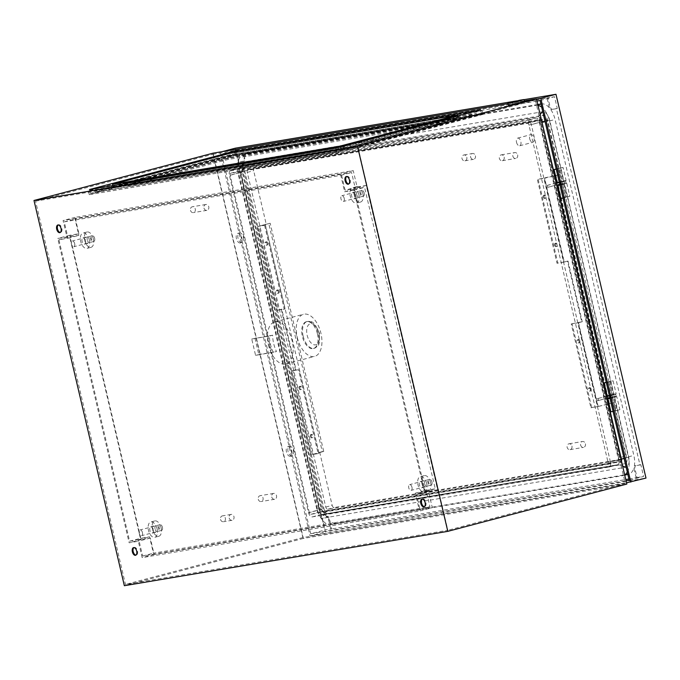 <?xml version="1.0" encoding="UTF-8"?>
<svg xmlns="http://www.w3.org/2000/svg" width="680" height="680" viewBox="0 0 680 680"><rect width="100%" height="100%" fill="white"/><g stroke="black" fill="none" stroke-linecap="round" stroke-linejoin="round"><path stroke-width="0.51" stroke-dasharray="3.4 2.55" d="M524.39 101.473L508.385 105.23M243.398 237.269A4.947 2.728 75.2 0 1 241.97 242.505A4.947 2.728 75.2 0 1 238.008 238.17A4.947 2.728 75.2 0 1 239.436 232.934A4.947 2.728 75.2 0 1 243.398 237.269M241.8 237.685A4.947 2.728 75.2 0 1 240.371 242.93A4.947 2.728 75.2 0 1 236.41 238.595A4.947 2.728 75.2 0 1 237.838 233.359A4.947 2.728 75.2 0 1 241.8 237.685M293.437 450.594A4.947 2.728 75.2 0 1 292 455.829A4.947 2.728 75.2 0 1 288.048 451.494A4.947 2.728 75.2 0 1 289.476 446.258A4.947 2.728 75.2 0 1 293.437 450.594M291.839 451.01A4.947 2.728 75.2 0 1 290.402 456.254A4.947 2.728 75.2 0 1 286.45 451.919A4.947 2.728 75.2 0 1 287.878 446.683A4.947 2.728 75.2 0 1 291.839 451.01M611.49 397.409L612.374 397.197L611.49 397.409M611.039 395.488L611.923 395.267L611.039 395.488M562.258 183.881L561.374 184.093L562.258 183.881M561.808 181.951L560.923 182.172L561.808 181.951M229.177 517.99A2.966 2.474 80.5 0 0 232.067 520.285A2.966 2.474 80.5 0 0 233.971 516.723A2.966 2.474 80.5 0 0 231.081 514.428A2.966 2.474 80.5 0 0 229.177 517.99M220.55 519.435A2.966 2.474 80.5 0 0 223.44 521.73A2.966 2.474 80.5 0 0 225.344 518.168A2.966 2.474 80.5 0 0 222.453 515.873A2.966 2.474 80.5 0 0 220.55 519.435M271.728 496.987A2.966 2.474 80.5 0 0 274.618 499.281A2.966 2.474 80.5 0 0 276.522 495.72A2.966 2.474 80.5 0 0 273.632 493.425A2.966 2.474 80.5 0 0 271.728 496.987M258.255 499.248A2.966 2.474 80.5 0 0 261.146 501.551A2.966 2.474 80.5 0 0 263.05 497.981A2.966 2.474 80.5 0 0 260.159 495.686A2.966 2.474 80.5 0 0 258.255 499.248M203.966 208.063A2.966 2.474 80.5 0 0 206.847 210.358A2.966 2.474 80.5 0 0 208.76 206.796A2.966 2.474 80.5 0 0 205.87 204.493A2.966 2.474 80.5 0 0 203.966 208.063M190.485 210.324A2.966 2.474 80.5 0 0 193.375 212.619A2.966 2.474 80.5 0 0 195.279 209.057A2.966 2.474 80.5 0 0 192.389 206.762A2.966 2.474 80.5 0 0 190.485 210.324M466.803 157.258A2.966 2.474 -99.5 0 1 464.899 160.82A2.966 2.474 -99.5 0 1 462.009 158.525A2.966 2.474 -99.5 0 1 463.913 154.964A2.966 2.474 -99.5 0 1 466.803 157.258M475.43 155.805A2.966 2.474 -99.5 0 1 473.526 159.367A2.966 2.474 -99.5 0 1 470.637 157.071A2.966 2.474 -99.5 0 1 472.54 153.51A2.966 2.474 -99.5 0 1 475.43 155.805M571.939 446.071A2.966 2.474 -99.5 0 1 570.035 449.642A2.966 2.474 -99.5 0 1 567.145 447.338A2.966 2.474 -99.5 0 1 569.049 443.776A2.966 2.474 -99.5 0 1 571.939 446.071M585.42 443.81A2.966 2.474 -99.5 0 1 583.508 447.372A2.966 2.474 -99.5 0 1 580.618 445.077A2.966 2.474 -99.5 0 1 582.531 441.515A2.966 2.474 -99.5 0 1 585.42 443.81M504.169 157.148A2.966 2.474 -99.5 0 1 502.265 160.709A2.966 2.474 -99.5 0 1 499.375 158.415A2.966 2.474 -99.5 0 1 501.279 154.853A2.966 2.474 -99.5 0 1 504.169 157.148M517.65 154.879A2.966 2.474 -99.5 0 1 515.746 158.448A2.966 2.474 -99.5 0 1 512.856 156.145A2.966 2.474 -99.5 0 1 514.76 152.583A2.966 2.474 -99.5 0 1 517.65 154.879M94.647 238.331A2.966 1.632 75.2 0 1 93.789 241.476A2.966 1.632 75.2 0 1 91.409 238.875A2.966 1.632 75.2 0 1 92.267 235.739A2.966 1.632 75.2 0 1 94.647 238.331M74.664 243.61A2.966 1.632 75.2 0 1 73.805 246.755A2.966 1.632 75.2 0 1 71.434 244.154A2.966 1.632 75.2 0 1 72.292 241.018A2.966 1.632 75.2 0 1 74.664 243.61M364.183 193.035A2.966 1.632 75.2 0 1 363.324 196.18A2.966 1.632 75.2 0 1 360.952 193.579A2.966 1.632 75.2 0 1 361.811 190.442A2.966 1.632 75.2 0 1 364.183 193.035M344.207 198.314A2.966 1.632 75.2 0 1 343.349 201.458A2.966 1.632 75.2 0 1 340.969 198.857A2.966 1.632 75.2 0 1 341.827 195.713A2.966 1.632 75.2 0 1 344.207 198.314M431.953 481.967A2.966 1.632 75.2 0 1 431.094 485.112A2.966 1.632 75.2 0 1 428.714 482.511A2.966 1.632 75.2 0 1 429.573 479.366A2.966 1.632 75.2 0 1 431.953 481.967M411.969 487.245A2.966 1.632 75.2 0 1 411.111 490.39A2.966 1.632 75.2 0 1 408.74 487.789A2.966 1.632 75.2 0 1 409.598 484.644A2.966 1.632 75.2 0 1 411.969 487.245M162.409 527.263A2.966 1.632 75.2 0 1 161.551 530.409A2.966 1.632 75.2 0 1 159.18 527.808A2.966 1.632 75.2 0 1 160.038 524.663A2.966 1.632 75.2 0 1 162.409 527.263M142.434 532.542A2.966 1.632 75.2 0 1 141.576 535.687A2.966 1.632 75.2 0 1 139.196 533.086A2.966 1.632 75.2 0 1 140.055 529.941A2.966 1.632 75.2 0 1 142.434 532.542M346.673 176.494A3.961 2.176 75.2 0 1 347.055 176.324A3.961 2.176 75.2 0 1 350.225 179.783A3.961 2.176 75.2 0 1 349.078 183.974A3.961 2.176 75.2 0 1 348.661 184.017M58.267 224.961A3.961 2.176 75.2 0 1 58.65 224.791A3.961 2.176 75.2 0 1 61.821 228.25A3.961 2.176 75.2 0 1 60.673 232.45A3.961 2.176 75.2 0 1 60.256 232.483M133.943 547.596A3.961 2.176 75.2 0 1 134.326 547.425A3.961 2.176 75.2 0 1 137.487 550.894A3.961 2.176 75.2 0 1 136.349 555.084A3.961 2.176 75.2 0 1 135.932 555.118M422.348 499.129A3.961 2.176 75.2 0 1 422.73 498.958A3.961 2.176 75.2 0 1 425.901 502.418A3.961 2.176 75.2 0 1 424.753 506.617A3.961 2.176 75.2 0 1 424.337 506.651M90.364 193.392L235.416 155.074L481.508 113.721L336.455 152.031L90.364 193.392L89.462 189.542M445.375 121.865L228.395 158.329L126.497 185.24L343.476 148.784L445.375 121.865L444.805 119.459L227.825 155.916L125.936 182.835L342.916 146.37L444.805 119.459M212.984 154.267L535.356 100.087L625.26 483.404L302.889 537.574L212.984 154.267L35.564 201.135L357.935 146.956L447.839 530.264L125.469 584.443L35.564 201.135M535.356 100.087L357.935 146.956M235 152.065L482.162 110.525L335.521 149.269L88.349 190.799L235 152.065L235.9 155.916L483.072 114.376L336.421 153.119L89.25 194.658L235.9 155.916M548.496 187.153L547.689 187.289L547.238 185.359L548.046 185.224L548.496 187.153L556.673 185.002M598.077 398.548L598.527 400.477L597.72 400.613L597.269 398.684L606.262 396.406M626.824 484.067L303.374 538.415L213.019 153.179M508.011 103.606L524.255 100.878M610.419 461.898L531.31 124.61A4.853 2.669 -104.8 0 0 527.561 120.334L230.945 170.179A4.853 2.669 -104.8 0 0 230.817 170.204A4.853 2.669 -104.8 0 0 229.415 175.346L308.524 512.635A4.853 2.669 -104.8 0 0 312.273 516.91L608.889 467.067A4.853 2.669 -104.8 0 0 609.016 467.041A4.853 2.669 -104.8 0 0 610.419 461.898L618.979 459.646L539.869 122.349L531.31 124.61M309.289 512.584L230.18 175.287A1.98 1.088 75.2 0 1 230.75 173.196A1.98 1.088 75.2 0 1 230.809 173.188L527.417 123.335A1.98 1.088 75.2 0 1 528.946 125.086L608.056 462.375A1.98 1.088 75.2 0 1 607.486 464.474A1.98 1.088 75.2 0 1 607.435 464.483L310.82 514.327A1.98 1.088 75.2 0 1 309.289 512.584L319.676 509.838A1.98 1.088 -104.8 0 0 321.207 511.589L617.822 461.737A1.98 1.088 -104.8 0 0 617.873 461.728A1.98 1.088 -104.8 0 0 618.452 459.629L539.333 122.341A1.98 1.088 -104.8 0 0 537.803 120.59L241.196 170.442A1.98 1.088 -104.8 0 0 241.136 170.451A1.98 1.088 -104.8 0 0 240.567 172.55L319.676 509.838L323.944 508.521A5.721 3.145 -104.8 0 0 327.241 513.417A5.721 3.145 -104.8 0 0 328.355 513.562L624.971 463.709A5.721 3.145 -104.8 0 0 626.781 457.623L547.672 120.334A5.721 3.145 -104.8 0 0 543.252 115.294L246.636 165.138A5.721 3.145 -104.8 0 0 245.438 165.894A5.721 3.145 -104.8 0 0 244.825 171.224L323.944 508.521M625.26 483.404L447.839 530.264M302.889 537.574L125.469 584.443M589.186 288.651L549.635 120.003A9.333 5.134 -104.8 0 0 542.428 111.783L245.811 161.627A9.333 5.134 -104.8 0 0 243.848 162.86A9.333 5.134 -104.8 0 0 242.862 171.555L321.971 508.852A9.333 5.134 -104.8 0 0 327.369 516.834A9.333 5.134 -104.8 0 0 329.179 517.072L625.795 467.228A9.333 5.134 -104.8 0 0 628.745 457.3L589.186 288.651M303.374 538.415L124.355 585.71M609.866 397.8L616.165 396.278L610.504 397.23L610.053 395.309L609.187 395.53M606.237 396.312L597.269 398.684M610.504 397.23L597.72 400.613M609.416 395.87L615.715 394.357L616.165 396.278M610.053 395.309L615.715 394.357M598.527 400.477L606.713 398.327M565.683 181.033L566.134 182.954L560.473 183.906L560.023 181.985L565.683 181.033L559.385 182.546M556.223 183.081L548.046 185.224M560.023 181.985L559.156 182.206M556.206 182.988L547.238 185.359M566.134 182.954L559.836 184.475M560.473 183.906L547.689 187.289M556.036 183.115L556.486 185.036M560.889 182.299L561.34 184.22M606.067 396.44L606.517 398.361M610.92 395.624L611.371 397.545M336.455 152.031L335.554 148.18M481.508 113.721L480.598 109.862M235.416 155.074L234.812 152.499M128.061 185.904L343.961 149.625L444.261 123.131L228.361 159.409L128.061 185.904L127.27 182.537L343.171 146.251L443.471 119.756L227.571 156.043L127.27 182.537M89.25 194.658L88.349 190.799M483.072 114.376L482.162 110.525M336.421 153.119L335.521 149.269M343.961 149.625L343.171 146.251M444.261 123.131L443.471 119.756M228.361 159.409L227.571 156.043M342.916 146.37L343.476 148.784M227.825 155.916L228.395 158.329M125.936 182.835L126.497 185.24M610.929 395.003L611.813 394.782L610.929 395.003M608.677 381.795L607.801 382.007L608.677 381.795M615.46 410.686L614.575 410.907L615.46 410.686M612.408 397.681L611.524 397.902L612.408 397.681M560.898 181.679L561.774 181.458L560.898 181.679M557.846 168.674L558.722 168.462L557.846 168.674M564.621 197.574L565.505 197.353L564.621 197.574M562.369 184.356L561.493 184.577L562.369 184.356M266.993 243.449A1.683 0.926 -104.8 0 0 265.65 241.978A1.683 0.926 -104.8 0 0 265.157 243.754A1.683 0.926 -104.8 0 0 266.509 245.233A1.683 0.926 -104.8 0 0 266.993 243.449M267.793 243.236A1.683 0.926 -104.8 0 0 266.45 241.766A1.683 0.926 -104.8 0 0 265.957 243.542A1.683 0.926 -104.8 0 0 267.308 245.021A1.683 0.926 -104.8 0 0 267.793 243.236M278.29 291.601A1.683 0.926 -104.8 0 0 276.938 290.13A1.683 0.926 -104.8 0 0 276.454 291.907A1.683 0.926 -104.8 0 0 277.797 293.386A1.683 0.926 -104.8 0 0 278.29 291.601M279.089 291.389A1.683 0.926 -104.8 0 0 277.738 289.918A1.683 0.926 -104.8 0 0 277.253 291.703A1.683 0.926 -104.8 0 0 278.596 293.173A1.683 0.926 -104.8 0 0 279.089 291.389M310.335 436.373A1.683 0.926 75.2 0 1 310.828 434.596A1.683 0.926 75.2 0 1 312.171 436.067A1.683 0.926 75.2 0 1 311.686 437.852A1.683 0.926 75.2 0 1 310.335 436.373M311.134 436.16A1.683 0.926 75.2 0 1 311.627 434.384A1.683 0.926 75.2 0 1 312.97 435.854A1.683 0.926 75.2 0 1 312.486 437.639A1.683 0.926 75.2 0 1 311.134 436.16M299.047 388.221A1.683 0.926 75.2 0 1 299.531 386.435A1.683 0.926 75.2 0 1 300.875 387.914A1.683 0.926 75.2 0 1 300.39 389.691A1.683 0.926 75.2 0 1 299.047 388.221M299.846 388.008A1.683 0.926 75.2 0 1 300.33 386.231A1.683 0.926 75.2 0 1 301.673 387.702A1.683 0.926 75.2 0 1 301.189 389.478A1.683 0.926 75.2 0 1 299.846 388.008M543.328 197.013A1.683 0.926 75.2 0 1 543.813 195.228A1.683 0.926 75.2 0 1 545.156 196.698A1.683 0.926 75.2 0 1 544.671 198.483A1.683 0.926 75.2 0 1 543.328 197.013M544.127 196.8A1.683 0.926 75.2 0 1 544.612 195.016A1.683 0.926 75.2 0 1 545.955 196.494A1.683 0.926 75.2 0 1 545.471 198.271A1.683 0.926 75.2 0 1 544.127 196.8M554.616 245.166A1.683 0.926 75.2 0 1 555.11 243.38A1.683 0.926 75.2 0 1 556.452 244.859A1.683 0.926 75.2 0 1 555.968 246.636A1.683 0.926 75.2 0 1 554.616 245.166M555.415 244.953A1.683 0.926 75.2 0 1 555.909 243.176A1.683 0.926 75.2 0 1 557.251 244.647A1.683 0.926 75.2 0 1 556.767 246.424A1.683 0.926 75.2 0 1 555.415 244.953M590.333 389.317A1.683 0.926 -104.8 0 0 588.99 387.846A1.683 0.926 -104.8 0 0 588.506 389.631A1.683 0.926 -104.8 0 0 589.849 391.102A1.683 0.926 -104.8 0 0 590.333 389.317M591.133 389.113A1.683 0.926 -104.8 0 0 589.789 387.634A1.683 0.926 -104.8 0 0 589.305 389.419A1.683 0.926 -104.8 0 0 590.648 390.889A1.683 0.926 -104.8 0 0 591.133 389.113M579.045 341.164A1.683 0.926 -104.8 0 0 577.694 339.694A1.683 0.926 -104.8 0 0 577.21 341.471A1.683 0.926 -104.8 0 0 578.553 342.95A1.683 0.926 -104.8 0 0 579.045 341.164M579.844 340.952A1.683 0.926 -104.8 0 0 578.493 339.481A1.683 0.926 -104.8 0 0 578.009 341.267A1.683 0.926 -104.8 0 0 579.351 342.737A1.683 0.926 -104.8 0 0 579.844 340.952M516.528 142.307A3.961 2.176 -104.8 0 0 519.698 145.775A3.961 2.176 -104.8 0 0 520.846 141.584A3.961 2.176 -104.8 0 0 517.675 138.117A3.961 2.176 -104.8 0 0 516.528 142.307M529.72 138.822A3.961 2.176 -104.8 0 0 532.882 142.29A3.961 2.176 -104.8 0 0 534.029 138.1A3.961 2.176 -104.8 0 0 530.859 134.631A3.961 2.176 -104.8 0 0 529.72 138.822M317.433 333.837A13.863 7.633 75.2 0 1 313.429 348.508A13.863 7.633 75.2 0 1 302.345 336.379A13.863 7.633 75.2 0 1 306.349 321.708A13.863 7.633 75.2 0 1 317.433 333.837M268.455 344.913A21.785 11.993 -104.8 0 0 285.88 363.978A21.785 11.993 -104.8 0 0 292.179 340.926A21.785 11.993 -104.8 0 0 274.754 321.861A21.785 11.993 -104.8 0 0 268.455 344.913M273.317 352.41A21.785 11.993 75.2 0 1 270.47 344.377A21.785 11.993 75.2 0 1 269.475 336.039L251.753 339.014L255.587 355.394L276.514 351.569A21.785 11.993 75.2 0 1 273.666 343.536A21.785 11.993 75.2 0 1 272.672 335.197L269.475 336.039M297.228 337.314A21.785 11.993 -104.8 0 0 314.653 356.379A21.785 11.993 -104.8 0 0 320.951 333.327A21.785 11.993 -104.8 0 0 303.526 314.262A21.785 11.993 -104.8 0 0 297.228 337.314M265.396 225.123L285.048 308.907L278.579 309.995L258.927 226.21L270.19 223.236L257.584 226.508L264.596 225.335L258.927 226.21M278.579 309.995L281.775 309.153L296.004 369.826L292.808 370.668L299.276 369.589L291.465 370.974L311.117 454.758L318.129 453.585L298.477 369.793M318.129 453.585L312.46 454.461L292.808 370.668M312.46 454.461L323.731 451.486L270.19 223.236M318.928 453.373L299.276 369.589M285.048 308.907L284.249 309.12L264.596 225.335M296.004 369.826L295.469 369.92L281.231 309.247L277.236 310.301L257.584 226.508M277.236 310.301L284.249 309.12M323.731 451.486L318.81 452.396L322.311 451.809L268.77 223.558M322.311 451.809L311.117 454.758M295.469 369.92L291.465 370.974M319.685 452.166L332.163 505.376A2.474 1.36 -104.8 0 0 334.075 507.552L625.183 458.635A2.474 1.36 -104.8 0 0 625.251 458.617A2.474 1.36 -104.8 0 0 625.965 456L613.479 402.789L597.915 406.563L578.255 322.779L571.251 323.952L590.903 407.745L591.702 407.532L572.05 323.748L571.251 323.952M597.915 406.563L590.903 407.745M572.05 323.748L581.715 321.81L567.486 261.137L564.289 261.987L544.637 178.194L559.946 174.539L547.468 121.329A2.474 1.36 -104.8 0 0 545.556 119.144L254.448 168.062A2.474 1.36 -104.8 0 0 254.379 168.079A2.474 1.36 -104.8 0 0 253.666 170.697L266.152 223.907M591.702 407.532L598.17 406.445L578.519 322.66M556.402 108.681L550.808 109.616A17.671 9.732 75.2 0 1 555.067 119.484L633.854 455.413A17.671 9.732 75.2 0 1 634.372 465.902L639.965 464.967L556.402 108.681L557.277 108.443L554.523 96.713L547.961 97.818L550.239 107.525A17.671 9.732 -104.8 0 1 551.692 109.386L557.277 108.443M639.965 464.967L640.84 464.729L643.594 476.459L629.212 480.267M540.141 100.513L554.523 96.713M607.342 382.33L613.096 380.808L616.148 393.813L610.394 395.335L607.342 382.33L606.279 382.508M619.871 409.7L614.116 411.221L611.073 398.225L616.828 396.703L619.871 409.7L610.887 411.765M560.354 182.01L557.311 169.006L563.065 167.484L566.108 180.489L559.3 182.189M561.034 184.9L566.788 183.379L569.84 196.375L564.086 197.897L561.034 184.9L559.971 185.079M242.607 149.132L244.876 158.839A17.671 9.732 -104.8 0 0 244.375 161.032L238.791 161.968L236.036 150.237L242.607 149.132L241.723 149.37L244.001 159.069L244.876 158.839M540.957 103.989L541.408 103.912A17.671 9.732 75.2 0 1 549.355 107.754L550.239 107.525M627.292 472.107A17.671 9.732 -104.8 0 0 628.346 456.866L549.55 120.938A17.671 9.732 -104.8 0 0 541.705 107.194M538.008 105.409A17.671 9.732 -104.8 0 0 535.899 105.366L244.095 154.403A17.671 9.732 -104.8 0 0 243.61 154.505A17.671 9.732 -104.8 0 0 238.501 173.213L317.297 509.142A17.671 9.732 -104.8 0 0 330.947 524.713L622.752 475.677A17.671 9.732 -104.8 0 0 623.237 475.575A17.671 9.732 -104.8 0 0 624.682 474.954M550.808 109.616L551.692 109.386M243.5 161.262L237.906 162.206L321.478 518.483L327.063 517.548A17.671 9.732 75.2 0 1 322.804 507.679L244.018 171.76A17.671 9.732 75.2 0 1 243.5 161.262L244.375 161.032M244.001 159.069A17.671 9.732 75.2 0 1 249.126 153.051A17.671 9.732 75.2 0 1 249.611 152.949L537.795 104.516M549.355 107.754L547.077 98.047L241.723 149.37M547.077 98.047L547.961 97.818M536.987 101.048L221.654 154.037L236.036 150.237M628.915 479.017L637.033 477.564L634.755 467.865A17.671 9.732 -104.8 0 0 635.256 465.673L640.84 464.729M637.033 477.564L643.594 476.459M634.372 465.902L635.256 465.673M636.149 477.802L633.87 468.095A17.671 9.732 75.2 0 1 628.745 474.113A17.671 9.732 75.2 0 1 628.269 474.215L336.464 523.26A17.671 9.732 75.2 0 1 328.517 519.409L329.392 519.18L331.67 528.879L325.108 529.983L322.354 518.254L327.947 517.318A17.671 9.732 -104.8 0 0 329.392 519.18M633.87 468.095L634.755 467.865M327.063 517.548L327.947 517.318M328.517 519.409L330.795 529.116L625.762 479.544M330.795 529.116L331.67 528.879M221.654 154.037L310.718 533.783L325.108 529.983M310.718 533.783L626.05 480.794M237.906 162.206L238.791 161.968M321.478 518.483L322.354 518.254M523.965 99.671L516.681 100.895M536.512 99.025L222.181 151.64M235.229 148.197L325.244 531.99L646 478.083M220.048 152.209L310.063 536.001L325.244 531.99M310.063 536.001L626.527 482.817M619.573 457.691L541.076 123.012A2.474 1.36 -104.8 0 0 539.163 120.836L248.055 169.754A2.474 1.36 -104.8 0 0 247.987 169.77A2.474 1.36 -104.8 0 0 247.274 172.388L325.771 507.067A2.474 1.36 -104.8 0 0 327.683 509.243L618.783 460.326A2.474 1.36 -104.8 0 0 618.851 460.309A2.474 1.36 -104.8 0 0 619.573 457.691L625.965 456M559.946 174.539L538.169 179.282L544.637 178.194M612.604 403.019L559.071 174.769M318.81 452.396L265.268 224.145M598.17 406.445L613.479 402.789M609.442 403.469L555.9 175.219M609.331 395.513L610.394 395.335M606.237 382.313L613.096 380.808M609.866 381.352L612.909 394.357L616.148 393.813M612.909 394.357L607.155 395.879M609.96 398.2L613.59 397.248L616.641 410.244M613.59 397.248L616.828 396.703M613.054 411.4L614.116 411.221M610.011 398.403L611.073 398.225M556.197 168.988L559.827 168.028L562.879 181.033L557.124 182.554M562.879 181.033L566.108 180.489M556.248 169.184L557.311 169.006M559.827 168.028L563.065 167.484M563.023 198.076L564.086 197.897M559.929 184.875L566.788 183.379M563.558 183.923L566.601 196.919L569.84 196.375M566.601 196.919L560.847 198.441M609.101 403.614L555.56 175.355M581.715 321.81L582.259 321.725L568.021 261.043L564.026 262.106L544.374 178.313M582.259 321.725L578.255 322.779M564.026 262.106L557.022 263.279L537.37 179.494M564.289 261.987L557.821 263.067L538.169 179.282M557.821 263.067L557.022 263.279M568.021 261.043L567.486 261.137M281.231 309.247L281.775 309.153M272.672 335.197L251.753 339.014M254.949 338.173L258.782 354.543L255.587 355.394M258.782 354.543L276.514 351.569M115.328 187.765L230.562 157.318L456.543 119.348L341.309 149.787L115.328 187.765L114.733 185.257L229.976 154.819L455.957 116.841L340.723 147.28L114.733 185.257M95.251 192.287L234.464 155.516L476.62 114.818L337.407 151.597L95.251 192.287L94.936 190.944L234.15 154.165L234.464 155.516M230.562 157.318L229.976 154.819M456.543 119.348L455.957 116.841M341.309 149.787L340.723 147.28M234.15 154.165L476.306 113.467L337.084 150.246L337.407 151.597M337.084 150.246L94.936 190.944M476.306 113.467L476.62 114.818M230.613 155.805L458.108 117.572L340.629 148.606L113.135 186.839L230.613 155.805L230.027 153.297M113.135 186.839L112.846 185.606M340.629 148.606L340.238 146.948M458.108 117.572L457.716 115.915M155.048 528.887A3.221 1.768 75.2 0 1 155.975 525.479A3.221 1.768 75.2 0 1 158.55 528.292A3.221 1.768 75.2 0 1 157.624 531.7A3.221 1.768 75.2 0 1 155.048 528.887M153.357 529.669A3.221 1.768 -104.8 0 0 150.781 526.856A3.221 1.768 -104.8 0 0 149.855 530.255A3.221 1.768 -104.8 0 0 152.422 533.077A3.221 1.768 -104.8 0 0 153.357 529.669M424.583 483.59A3.221 1.768 75.2 0 1 425.519 480.182A3.221 1.768 75.2 0 1 428.094 482.995A3.221 1.768 75.2 0 1 427.159 486.404A3.221 1.768 75.2 0 1 424.583 483.59M422.892 484.373A3.221 1.768 -104.8 0 0 420.325 481.55A3.221 1.768 -104.8 0 0 419.39 484.959A3.221 1.768 -104.8 0 0 421.966 487.781A3.221 1.768 -104.8 0 0 422.892 484.373M356.822 194.658A3.221 1.768 75.2 0 1 357.748 191.258A3.221 1.768 75.2 0 1 360.324 194.072A3.221 1.768 75.2 0 1 359.397 197.481A3.221 1.768 75.2 0 1 356.822 194.658M355.13 195.441A3.221 1.768 -104.8 0 0 352.554 192.627A3.221 1.768 -104.8 0 0 351.628 196.035A3.221 1.768 -104.8 0 0 354.195 198.849A3.221 1.768 -104.8 0 0 355.13 195.441M87.278 239.955A3.221 1.768 75.2 0 1 88.213 236.555A3.221 1.768 75.2 0 1 90.78 239.369A3.221 1.768 75.2 0 1 89.853 242.777A3.221 1.768 75.2 0 1 87.278 239.955M85.587 240.737A3.221 1.768 -104.8 0 0 83.011 237.924A3.221 1.768 -104.8 0 0 82.084 241.332A3.221 1.768 -104.8 0 0 84.66 244.145A3.221 1.768 -104.8 0 0 85.587 240.737M93.347 238.935A7.922 4.361 75.2 0 1 91.052 247.325A7.922 4.361 75.2 0 1 84.719 240.388A7.922 4.361 75.2 0 1 87.006 232.007A7.922 4.361 75.2 0 1 93.347 238.935M89.352 239.998A7.922 4.361 75.2 0 1 87.057 248.378A7.922 4.361 75.2 0 1 80.724 241.442A7.922 4.361 75.2 0 1 83.011 233.061A7.922 4.361 75.2 0 1 89.352 239.998M362.882 193.638A7.922 4.361 75.2 0 1 360.596 202.028A7.922 4.361 75.2 0 1 354.254 195.092A7.922 4.361 75.2 0 1 356.55 186.711A7.922 4.361 75.2 0 1 362.882 193.638M358.887 194.701A7.922 4.361 75.2 0 1 356.6 203.082A7.922 4.361 75.2 0 1 350.26 196.146A7.922 4.361 75.2 0 1 352.554 187.765A7.922 4.361 75.2 0 1 358.887 194.701M430.652 482.57A7.922 4.361 75.2 0 1 428.357 490.952A7.922 4.361 75.2 0 1 422.025 484.015A7.922 4.361 75.2 0 1 424.311 475.635A7.922 4.361 75.2 0 1 430.652 482.57M426.657 483.625A7.922 4.361 75.2 0 1 424.363 492.006A7.922 4.361 75.2 0 1 418.03 485.078A7.922 4.361 75.2 0 1 420.317 476.688A7.922 4.361 75.2 0 1 426.657 483.625M161.109 527.867A7.922 4.361 75.2 0 1 158.822 536.248A7.922 4.361 75.2 0 1 152.49 529.312A7.922 4.361 75.2 0 1 154.776 520.931A7.922 4.361 75.2 0 1 161.109 527.867M157.114 528.921A7.922 4.361 75.2 0 1 154.828 537.302A7.922 4.361 75.2 0 1 148.487 530.375A7.922 4.361 75.2 0 1 150.781 521.985A7.922 4.361 75.2 0 1 157.114 528.921M432.301 507.705L154.139 554.446L150.297 538.075L141.134 539.614L69.751 235.28L78.914 233.742L75.072 217.362L353.243 170.62L357.085 186.992L366.248 185.453L437.631 489.787L428.459 491.325L432.301 507.705L420.317 510.867L416.475 494.496L425.637 492.958L354.254 188.615L345.091 190.162L341.25 173.782L63.087 220.532L66.929 236.903L57.766 238.442L129.149 542.784L138.312 541.246L142.145 557.617L420.317 510.867M154.139 554.446L142.145 557.617M150.297 538.075L138.312 541.246M141.134 539.614L129.149 542.784M69.751 235.28L57.766 238.442M78.914 233.742L66.929 236.903M75.072 217.362L63.087 220.532M353.243 170.62L341.25 173.782M357.085 186.992L345.091 190.162M366.248 185.453L354.254 188.615M437.631 489.787L425.637 492.958M428.459 491.325L416.475 494.496M424.49 491.648L353.787 190.196L344.624 191.743L340.782 175.363L64.234 221.841L68.076 238.213L58.913 239.751L129.617 541.203L138.78 539.665L142.621 556.036L419.169 509.558L415.327 493.187L424.49 491.648L435.276 488.801L364.574 187.349L355.411 188.887L351.569 172.516L75.021 218.994L78.863 235.365L69.7 236.903L140.403 538.347L149.566 536.809L153.408 553.18L429.955 506.71L426.113 490.339L435.276 488.801M415.327 493.187L426.113 490.339M353.787 190.196L364.574 187.349M344.624 191.743L355.411 188.887M340.782 175.363L351.569 172.516M64.234 221.841L75.021 218.994M68.076 238.213L78.863 235.365M58.913 239.751L69.7 236.903M129.617 541.203L140.403 538.347M138.78 539.665L149.566 536.809M142.621 556.036L153.408 553.18M419.169 509.558L429.955 506.71M230.809 173.188L241.196 170.442A4.947 4.131 80.5 0 0 243.041 169.269L246.636 165.138M230.18 175.287L244.825 171.224M310.82 514.327L321.207 511.589A4.947 4.131 -99.5 0 1 321.521 511.521A4.947 4.131 -99.5 0 1 323.357 511.7L328.355 513.562M607.435 464.483L617.822 461.737A4.947 4.131 -99.5 0 1 618.129 461.669A4.947 4.131 -99.5 0 1 619.973 461.856L624.971 463.709M608.056 462.375L626.781 457.623M528.946 125.086L547.672 120.334M527.417 123.335L537.803 120.59A4.947 4.131 80.5 0 0 539.656 119.416L543.252 115.294M581.255 290.394L541.696 121.745A2.643 1.454 -104.8 0 0 539.656 119.416L243.041 169.269A2.643 1.454 -104.8 0 0 242.488 169.618A2.643 1.454 -104.8 0 0 242.207 172.082L321.317 509.371A2.643 1.454 -104.8 0 0 322.847 511.632A2.643 1.454 -104.8 0 0 323.357 511.7L619.973 461.856A2.643 1.454 -104.8 0 0 620.806 459.042L581.255 290.394M557.048 184.943L556.563 182.894M549.635 120.003L544.969 121.108M541.866 121.847L539.869 122.349A4.853 2.669 -104.8 0 0 536.12 118.073L527.561 120.334M541.255 119.246A5.516 3.034 -104.8 0 0 537.965 116.9A4.947 4.131 -99.5 0 1 536.12 118.073L239.504 167.918L230.945 170.179M540.124 114.427L537.965 116.9L241.349 166.744A4.947 4.131 -99.5 0 1 239.504 167.918A4.853 2.669 -104.8 0 0 239.377 167.952A4.853 2.669 -104.8 0 0 237.975 173.085L229.415 175.346M245.811 161.627L241.349 166.744A5.516 3.034 -104.8 0 0 240.193 167.475A5.516 3.034 -104.8 0 0 239.606 172.618L237.975 173.085L317.084 510.374L308.524 512.635M242.862 171.555L239.606 172.618L318.716 509.906L317.084 510.374A4.853 2.669 -104.8 0 0 320.832 514.649L312.273 516.91M321.971 508.852L318.716 509.906A5.516 3.034 -104.8 0 0 321.903 514.633A5.516 3.034 -104.8 0 0 322.983 514.769A4.947 4.131 80.5 0 0 321.139 514.582A4.947 4.131 80.5 0 0 320.832 514.649L617.44 464.805L608.889 467.067M329.179 517.072L322.983 514.769L619.59 464.925A4.947 4.131 80.5 0 0 617.755 464.738A4.947 4.131 80.5 0 0 617.44 464.805A4.853 2.669 -104.8 0 0 617.576 464.78A4.853 2.669 -104.8 0 0 618.979 459.646L620.976 459.136M622.591 466.038L619.59 464.925A5.516 3.034 -104.8 0 0 621.571 461.686M628.745 457.3L624.078 458.405M607.078 398.267L606.602 396.219M303.144 336.166A13.863 7.633 -104.8 0 0 314.228 348.296A13.863 7.633 -104.8 0 0 318.231 333.625A13.863 7.633 -104.8 0 0 307.148 321.495A13.863 7.633 -104.8 0 0 303.144 336.166M319.014 333.268A10.889 5.992 75.2 0 1 315.571 344.862A10.889 5.992 75.2 0 1 307.156 335.257A10.889 5.992 75.2 0 1 310.599 323.672A10.889 5.992 75.2 0 1 319.014 333.268M535.899 105.366L537.871 104.847M540.965 104.031L541.408 103.912M549.55 120.938L555.067 119.484M238.501 173.213L244.018 171.76M244.095 154.403L249.611 152.949M628.346 456.866L633.854 455.413M622.752 475.677L628.269 474.215M330.947 524.713L336.464 523.26M317.297 509.142L322.804 507.679M618.783 460.326L625.183 458.635M541.076 123.012L547.468 121.329M539.163 120.836L545.556 119.144M248.055 169.754L254.448 168.062M247.274 172.388L253.666 170.697M325.771 507.067L332.163 505.376M327.683 509.243L334.075 507.552M241.97 242.505L240.371 242.93M292 455.829L290.402 456.254M610.963 395.497L611.413 397.418M560.923 182.172L561.374 184.093M232.067 520.285L223.44 521.73M274.618 499.281L261.146 501.551M206.847 210.358L193.375 212.619M464.899 160.82L473.526 159.367M570.035 449.642L583.508 447.372M502.265 160.709L515.746 158.448M93.789 241.476L73.805 246.755M363.324 196.18L343.349 201.458M431.094 485.112L411.111 490.39M161.551 530.409L141.576 535.687M347.055 176.324L346.256 176.528M58.65 224.791L57.851 224.995M134.326 547.425L133.526 547.638M422.73 498.958L421.931 499.162M230.75 173.196L241.136 170.451L245.438 165.894M607.486 464.474L618.129 461.669L321.521 511.521L327.241 513.417M230.817 170.204L239.377 167.952L243.848 162.86M609.016 467.041L617.755 464.738L321.139 514.582L327.369 516.834M424.753 506.617L423.954 506.821M136.349 555.084L135.549 555.288M60.673 232.45L59.874 232.653M349.078 183.974L348.279 184.186M160.038 524.663L140.055 529.941M429.573 479.366L409.598 484.644M361.811 190.442L341.827 195.713M92.267 235.739L72.292 241.018M501.279 154.853L514.76 152.583M569.049 443.776L582.531 441.515M463.913 154.964L472.54 153.51M205.87 204.493L192.389 206.762M273.632 493.425L260.159 495.686M231.081 514.428L222.453 515.873M561.892 181.942L562.343 183.872M611.923 395.267L612.374 397.197M289.476 446.258L287.878 446.683M239.436 232.934L237.838 233.359M608.762 381.786L611.813 394.782M612.485 397.673L615.536 410.677M558.722 168.462L561.774 181.458M562.453 184.348L565.505 197.353M266.45 241.766L265.65 241.978M277.738 289.918L276.938 290.13M311.627 434.384L310.828 434.596M300.33 386.231L299.531 386.435M544.612 195.016L543.813 195.228M555.909 243.176L555.11 243.38M589.789 387.634L588.99 387.846M578.493 339.481L577.694 339.694M519.698 145.775L532.882 142.29M313.429 348.508L314.228 348.296C320.11 345.227 318.257 344.377 319.642 341.938L319.506 333.225L315.001 324.351C312.587 322.915 313.777 321.257 307.148 321.495L306.349 321.708M285.88 363.978L314.653 356.379M274.754 321.861L303.526 314.262M243.61 154.505L249.126 153.051M623.237 475.575L624.733 475.175M627.827 474.36L628.745 474.113M618.851 460.309L625.251 458.617M247.987 169.77L254.379 168.079M517.675 138.117L530.859 134.631M579.351 342.737L578.553 342.95M590.648 390.889L589.849 391.102M556.767 246.424L555.968 246.636M545.471 198.271L544.671 198.483M301.189 389.478L300.39 389.691M312.486 437.639L311.686 437.852M278.596 293.173L277.797 293.386M267.308 245.021L266.509 245.233M561.493 184.577L564.536 197.574M557.762 168.682L560.813 181.688M611.524 397.902L614.575 410.907M607.801 382.007L610.844 395.012M150.781 526.856L155.975 525.479M420.325 481.55L425.519 480.182M352.554 192.627L357.748 191.258M83.011 237.924L88.213 236.555M91.052 247.325L87.057 248.378M360.596 202.028L356.6 203.082M428.357 490.952L424.363 492.006M158.822 536.248L154.828 537.302M154.776 520.931L150.781 521.985M424.311 475.635L420.317 476.688M356.55 186.711L352.554 187.765M87.006 232.007L83.011 233.061M84.66 244.145L89.853 242.777M354.195 198.849L359.397 197.481M421.966 487.781L427.159 486.404M152.422 533.077L157.624 531.7"/><path stroke-width="1.02" d="M520.413 100.674L523.94 99.552L519.656 100.24L507.935 103.3L520.413 100.674M507.935 103.3L508.385 105.23L512.669 104.541L524.39 101.473L523.94 99.552M349.426 179.996A3.961 2.176 -104.8 0 0 346.256 176.528A3.961 2.176 -104.8 0 0 345.117 180.719A3.961 2.176 -104.8 0 0 348.279 184.186A3.961 2.176 -104.8 0 0 349.426 179.996M348.661 184.017A3.961 2.176 75.2 0 1 345.916 180.514A3.961 2.176 75.2 0 1 346.673 176.494M61.022 228.463A3.961 2.176 -104.8 0 0 57.851 224.995A3.961 2.176 -104.8 0 0 56.703 229.194A3.961 2.176 -104.8 0 0 59.874 232.653A3.961 2.176 -104.8 0 0 61.022 228.463M60.256 232.483A3.961 2.176 75.2 0 1 57.503 228.981A3.961 2.176 75.2 0 1 58.267 224.961M136.689 551.097A3.961 2.176 -104.8 0 0 133.526 547.638A3.961 2.176 -104.8 0 0 132.379 551.828A3.961 2.176 -104.8 0 0 135.549 555.288A3.961 2.176 -104.8 0 0 136.689 551.097M135.932 555.118A3.961 2.176 75.2 0 1 133.178 551.616A3.961 2.176 75.2 0 1 133.943 547.596M425.102 502.631A3.961 2.176 -104.8 0 0 421.931 499.162A3.961 2.176 -104.8 0 0 420.784 503.362A3.961 2.176 -104.8 0 0 423.954 506.821A3.961 2.176 -104.8 0 0 425.102 502.631M424.337 506.651A3.961 2.176 75.2 0 1 421.583 503.149A3.961 2.176 75.2 0 1 422.348 499.129M34 200.472L357.45 146.115L447.805 531.352L124.355 585.71L34 200.472L213.019 153.179L508.011 103.606M524.255 100.878L536.461 98.829L626.824 484.067L447.805 531.352M536.461 98.829L357.45 146.115M335.554 148.18L480.598 109.862L234.515 151.224L89.462 189.542L335.554 148.18M609.187 395.53L606.237 396.312M606.262 396.406L609.416 395.87M606.713 398.327L609.866 397.8M559.385 182.546L556.223 183.081M559.156 182.206L556.206 182.988M559.836 184.475L556.673 185.002M234.812 152.499L234.515 151.224M626.05 480.794L629.212 480.267L540.141 100.513L536.987 101.048M541.705 107.194A17.671 9.732 -104.8 0 0 538.008 105.409M537.795 104.516L540.957 103.989M624.682 474.954A17.671 9.732 -104.8 0 0 627.292 472.107M625.762 479.544L628.915 479.017M626.527 482.817L646 478.083L555.985 94.291L523.965 99.671M630.819 482.094L540.795 98.303L555.985 94.291M516.681 100.895L235.229 148.197L222.181 151.64M540.795 98.303L536.512 99.025M609.331 395.513L607.155 395.879L604.112 382.874L606.279 382.508M604.112 382.874L606.237 382.313M610.011 398.403L607.835 398.769L610.887 411.765L613.054 411.4M607.835 398.769L609.96 398.2M556.248 169.184L554.072 169.549L557.124 182.554L559.3 182.189M554.072 169.549L556.197 168.988M563.023 198.076L560.847 198.441L557.804 185.444L559.971 185.079M557.804 185.444L559.929 184.875M112.548 184.331L230.027 153.297L457.521 115.073L340.043 146.106L112.548 184.331L112.846 185.606M340.238 146.948L340.043 146.106M457.716 115.915L457.521 115.073M606.602 396.219L557.048 184.943M556.563 182.894L541.866 121.847M544.969 121.108L542.223 121.763A5.516 3.034 -104.8 0 0 541.255 119.246M542.428 111.783L540.124 114.427M625.795 467.228L622.591 466.038M621.571 461.686A5.516 3.034 -104.8 0 0 621.333 459.051L620.976 459.136M624.078 458.405L621.333 459.051L607.078 398.267M537.871 104.847L540.965 104.031M624.733 475.175L627.827 474.36"/></g></svg>
